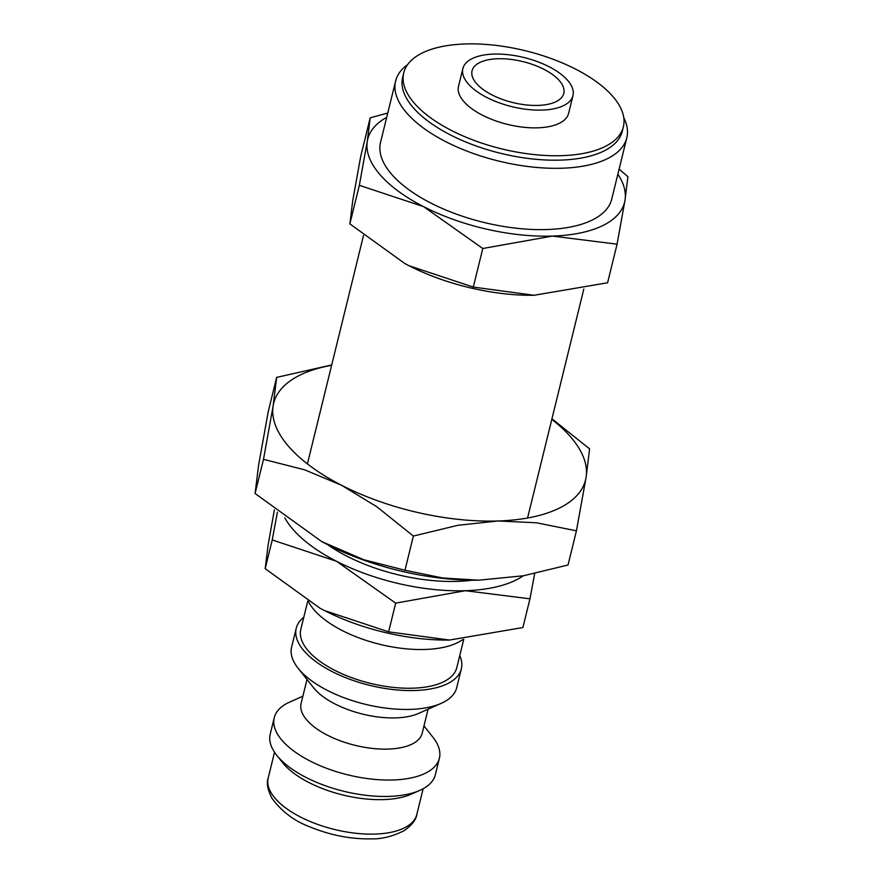 <?xml version="1.0" encoding="UTF-8"?>
<svg xmlns="http://www.w3.org/2000/svg" width="883" height="883" viewBox="0 0 883 883"><rect width="100%" height="100%" fill="white"/><g stroke="black" fill="none" stroke-linecap="round" stroke-linejoin="round"><path stroke-width="1.32" d="M308.443 601.533A85.022 37.947 13.8 0 0 314.116 609.866A85.022 37.947 13.8 0 0 388.123 646.168A85.022 37.947 13.8 0 0 462.968 639.424M307.759 601.102L300.816 629.358A80.298 35.839 13.8 0 0 308.189 650.782A80.298 35.839 13.8 0 0 392.129 687.261A80.298 35.839 13.8 0 0 456.776 667.669L463.73 639.358M303.796 617.25A85.022 37.947 13.8 0 0 296.235 628.232L291.589 647.118A85.022 37.947 13.8 0 0 298.09 668.199A85.022 37.947 13.8 0 0 299.392 669.789A85.022 37.947 13.8 0 0 441.202 703.354A85.022 37.947 13.8 0 0 456.721 687.669L461.356 668.795A85.022 37.947 13.8 0 0 459.745 655.55M296.235 628.232A85.022 37.947 13.8 0 0 304.039 650.914A85.022 37.947 13.8 0 0 392.913 689.535A85.022 37.947 13.8 0 0 461.356 668.795M298.09 668.199L313.531 687.691A62.351 27.826 13.8 0 0 314.491 688.85A62.351 27.826 13.8 0 0 418.487 713.464L441.202 703.354M306.997 679.446L301.114 703.42A62.351 27.826 13.8 0 0 306.831 720.053A62.351 27.826 13.8 0 0 372.008 748.376A62.351 27.826 13.8 0 0 422.206 733.166L428.089 709.192M302.88 696.19L289.779 702.029A85.022 37.947 13.8 0 0 274.249 717.713A85.022 37.947 13.8 0 0 282.052 740.384A85.022 37.947 13.8 0 0 370.937 779.016A85.022 37.947 13.8 0 0 439.381 758.276A85.022 37.947 13.8 0 0 432.891 737.184L423.972 725.936M274.249 717.713L270.22 734.126A85.022 37.947 13.8 0 0 276.71 755.219A85.022 37.947 13.8 0 0 278.024 756.808A85.022 37.947 13.8 0 0 419.822 790.373A85.022 37.947 13.8 0 0 435.352 774.689L439.381 758.276M276.71 755.219L282.505 762.526A76.512 34.161 13.8 0 0 283.686 763.961A76.512 34.161 13.8 0 0 411.301 794.159L419.822 790.373M284.834 517.868A132.251 59.04 13.8 0 0 292.748 529.105A132.251 59.04 13.8 0 0 336.478 561.268A132.251 59.04 13.8 0 0 465.341 590.705L529.955 598.817L534.668 573.575M277.394 512.206L272.24 539.943L336.478 561.268L395.672 603.122L465.341 590.705A132.251 59.04 13.8 0 0 523.299 575.793M320.121 608.288L320.065 608.266A132.251 59.04 13.8 0 0 320.121 608.288A132.251 59.04 13.8 0 0 324.381 610.528L320.065 608.266L265.176 568.674L268.079 545.197L274.381 509.822M387.758 113.057L370.187 117.836L367.284 141.313L359.337 185.32L423.586 206.644L482.78 248.498L552.438 236.081L617.062 244.194L625.009 200.187L627.912 176.71L619.115 169.094M386.699 117.362A132.251 59.04 13.8 0 0 367.284 141.313A132.251 59.04 13.8 0 0 379.856 174.481A132.251 59.04 13.8 0 0 423.586 206.644A132.251 59.04 13.8 0 0 552.438 236.081A132.251 59.04 13.8 0 0 625.009 200.187A132.251 59.04 13.8 0 0 617.868 174.15M404.756 263.476L404.8 263.509A132.251 59.04 13.8 0 0 404.8 263.509A132.251 59.04 13.8 0 0 409.061 265.75A132.251 59.04 13.8 0 0 534.116 295.275A132.251 59.04 13.8 0 0 534.138 295.275L473.299 287.074L409.061 265.75L404.756 263.476L349.867 223.896L352.77 200.419L360.717 156.412L370.187 117.836M462.88 68.565L458.52 86.302A56.678 25.298 13.8 0 0 463.73 101.424A56.678 25.298 13.8 0 0 522.979 127.174A56.678 25.298 13.8 0 0 568.608 113.344L572.968 95.607A56.678 25.298 13.8 0 0 567.758 80.496A56.678 25.298 13.8 0 0 508.509 54.735A56.678 25.298 13.8 0 0 462.88 68.565A56.678 25.298 13.8 0 0 468.078 83.686A56.678 25.298 13.8 0 0 527.339 109.437A56.678 25.298 13.8 0 0 572.968 95.607M403.752 72.847L402.67 77.285A113.079 50.474 13.8 0 0 413.045 107.439A113.079 50.474 13.8 0 0 531.257 158.819A113.079 50.474 13.8 0 0 622.283 131.225L623.376 126.788A113.079 50.474 13.8 0 0 613.001 96.633A113.079 50.474 13.8 0 0 494.789 45.254A113.079 50.474 13.8 0 0 403.752 72.847A113.079 50.474 13.8 0 0 414.138 103.013A113.079 50.474 13.8 0 0 532.35 154.382A113.079 50.474 13.8 0 0 623.376 126.788M407.648 64.569A119.028 53.135 13.8 0 0 395.617 81.037A119.028 53.135 13.8 0 0 406.544 112.781A119.028 53.135 13.8 0 0 530.97 166.865A119.028 53.135 13.8 0 0 626.798 137.814A119.028 53.135 13.8 0 0 623.773 117.649M626.798 137.814L611.731 199.139A119.028 53.135 -166.2 0 1 515.915 228.178A119.028 53.135 -166.2 0 1 391.478 174.106A119.028 53.135 -166.2 0 1 380.551 142.351L395.617 81.037M476.39 83.421A47.229 21.082 -166.2 0 1 472.052 70.828A47.229 21.082 -166.2 0 1 510.076 59.293A47.229 21.082 -166.2 0 1 559.458 80.761A47.229 21.082 -166.2 0 1 563.796 93.355A47.229 21.082 -166.2 0 1 525.771 104.878A47.229 21.082 -166.2 0 1 476.39 83.421M472.239 580.197A113.355 50.607 -166.2 0 1 327.637 544.679M617.062 244.194L607.592 282.77L534.116 295.275M473.299 287.074L482.78 248.498M349.867 223.896L359.337 185.32M324.381 610.528A132.251 59.04 13.8 0 0 449.436 640.054A132.251 59.04 13.8 0 0 449.447 640.054L388.619 631.853L324.381 610.528M529.955 598.817L522.902 627.548L449.469 640.054M388.619 631.853L395.672 603.122M265.176 568.674L272.24 539.943M331.721 364.944L276.655 377.394L273.134 405.904L263.487 459.337L304.635 469.811L341.489 485.231L376.842 506.765L413.376 536.058L457.935 525.297L497.968 520.981L536.489 522.78L576.433 530.826L586.08 477.394L589.601 448.884L551.941 418.796M331.633 365.297A160.585 71.689 13.8 0 0 273.134 405.904A160.585 71.689 13.8 0 0 288.399 446.169A160.585 71.689 13.8 0 0 341.489 485.231A160.585 71.689 13.8 0 0 497.968 520.981A160.585 71.689 13.8 0 0 586.08 477.394A160.585 71.689 13.8 0 0 570.815 437.118A160.585 71.689 13.8 0 0 551.809 419.37M321.743 541.588L321.798 541.621A160.585 71.689 13.8 0 0 321.798 541.621A160.585 71.689 13.8 0 0 326.975 544.336A160.585 71.689 13.8 0 0 478.829 580.186A160.585 71.689 13.8 0 0 478.851 580.186L442.67 577.99L404.977 570.23L363.829 559.756L321.743 541.588L255.088 493.52L258.62 465.01L268.266 411.566L276.655 377.394M576.433 530.826L568.034 564.999L523.476 575.76L478.829 580.186M404.977 570.23L413.376 536.058M255.088 493.52L263.487 459.337M416.809 814.523C416.18 819.634 412.03 824.987 404.359 830.572C392.681 836.422 381.677 839.181 371.357 838.85C350.761 839.258 330.286 835.263 309.933 826.874C294.403 821.135 281.721 811.576 271.898 798.188C267.571 789.435 266.335 782.713 268.189 778.022A76.512 34.161 13.8 0 0 275.22 798.431A76.512 34.161 13.8 0 0 375.076 834.071A76.512 34.161 13.8 0 0 416.809 814.523L423.145 788.729M268.189 778.022L274.536 752.228M307.405 463.917L363.509 235.518M527.581 518.001L583.829 289.006"/></g></svg>
